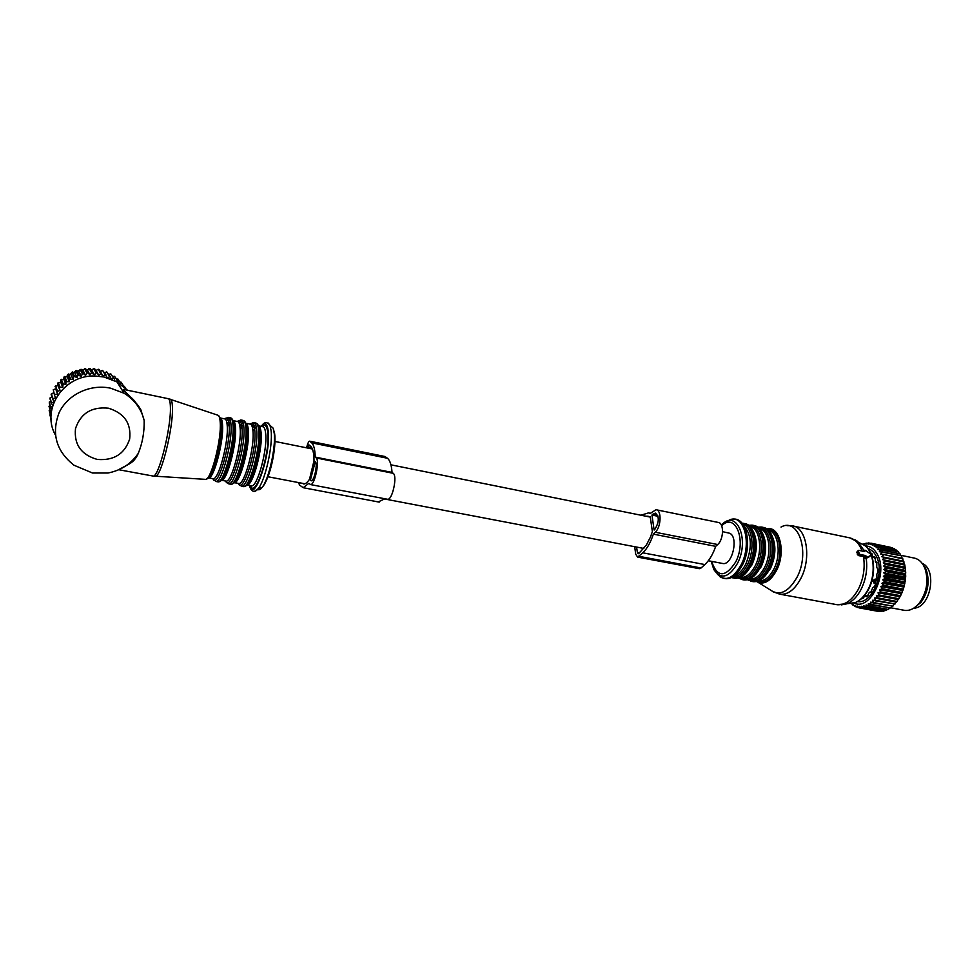 <?xml version="1.0" encoding="UTF-8"?>
<svg xmlns="http://www.w3.org/2000/svg" width="980" height="980" viewBox="0 0 980 980"><rect width="100%" height="100%" fill="white"/><g stroke="black" fill="none" stroke-linecap="round" stroke-linejoin="round"><path stroke-width="1.47" d="M913.446 608.347L915.847 607.943C931.588 604.721 936.635 568.939 922.192 563.402M722.15 563.39L722.873 563.524C732.391 565.436 738.81 537.003 729.683 533.267L722.603 531.662M841.379 604.88L847.063 603.766C852.416 601.512 857.01 596.869 860.832 589.85C865.916 579.731 867.704 569.196 866.198 558.245L868.574 557.228M866.198 558.245L865.389 558.6L864.311 557.547L865.659 555.574L859.717 554.362L858.223 551.017L858.774 550.38L864.715 551.593L864.789 550.197L865.475 550.368L870.571 554.019L870.902 555.403L867.067 557.277L865.659 555.574M835.389 604.403L837.226 604.734C845.201 605.187 852.183 600.128 858.174 589.556C863.478 578.935 865.254 567.947 863.466 556.579L864.176 556.738M863.466 556.579L858.247 555.525L856.789 552.157L858.223 551.017M858.26 550.564L856.789 552.157M862.89 544.329L866.295 543.141L865.916 544.219L868.121 542.957L868.109 544.182L870.877 543.153L870.252 544.525L873.082 543.741L872.323 545.248L874.76 544.488L894.556 548.751L875.189 544.733L874.295 546.326L876.769 545.774L896.577 550.111L897.288 551.287M892.805 548.249L872.629 543.594M873.082 543.741L892.413 547.771M865.242 545.897C870.167 546.019 874.16 548.751 877.186 554.104C888.774 573.03 870.35 611.398 854.095 603.043M881.865 551.765L901.343 555.77L879.342 551.667L880.677 549.89L900.13 553.908L900.755 555.28L913.556 557.938C917.623 558.576 920.943 561.062 923.515 565.411L924.936 568.412C928.807 580.76 926.884 592.373 919.191 603.251C914.757 608.494 909.979 610.883 904.871 610.418L903.34 610.124M877.173 546.093L876.132 547.771L878.644 547.428L877.823 549.56L880.677 549.89M895.144 549.584L894.556 548.751M899.15 553.32L898.44 551.838L879.011 547.82M902.078 558.269L901.637 556.297M851.742 603.57L853.115 605.371L853.188 604.329L854.695 606.375L855.148 605.358L857.255 607.453L857.231 606.032L859.007 607.857L859.387 606.326L861.788 607.992L861.604 606.24L864.127 607.674L863.846 605.775L865.989 607.135L866.087 604.942L868.819 605.836L868.305 603.729L871.11 604.341L870.473 602.161L873.339 602.492L872.555 600.262L875.459 600.299L874.528 598.033L877.443 597.8L876.377 595.534L878.901 595.607L878.056 592.765L880.591 592.618L879.562 589.776L882.38 588.711L880.861 586.604L883.605 585.293L881.951 583.284L884.597 581.74L882.796 579.854L885.344 578.114L883.409 576.375L885.822 574.452L883.764 572.884L886.018 571.573L883.874 569.417L886.018 567.971L883.727 566.024L885.749 564.468L883.323 562.765L885.075 560.425L882.674 559.654L884.242 557.289L881.78 556.738L903.192 561.111L902.666 558.392L883.164 554.386L902.923 558.968M903.192 561.111L884.242 557.289M882.674 559.654L904.111 564.002L903.768 561.271M904.111 564.002L905.055 566.366L904.626 564.394L885.075 560.425M883.323 562.765L904.785 567.089L905.055 566.366M904.785 567.089L905.532 569.649L905.238 567.702L885.663 563.745M883.727 566.024L905.202 570.348L905.532 569.649M905.202 570.348L905.741 573.055L905.569 571.156L885.981 567.224M883.874 569.417L905.373 573.704L905.741 573.055M905.373 573.704L905.692 576.546L905.643 574.709L886.03 570.813M883.764 572.884L905.275 577.147L905.692 576.546M905.275 577.147L905.373 580.087L905.434 578.335L885.822 574.452M883.409 576.375L905.373 580.087M904.932 580.613L904.797 583.602L904.957 581.973L885.344 578.114M882.796 579.854L904.797 583.602M904.32 584.068L903.977 587.069L904.222 585.575L884.597 581.74M881.951 583.284L903.977 587.069M903.474 587.473L902.911 590.45L903.229 589.09L883.605 585.293M880.861 586.604L902.911 590.45M902.384 590.756L901.612 593.684L902.004 592.496L882.38 588.711M879.562 589.776L901.612 593.684M901.086 593.904L900.106 596.734L900.547 595.718L880.922 591.957M878.056 592.765L900.106 596.734M899.567 596.869L898.403 599.552L898.893 598.731L879.268 595.007M876.377 595.534L898.403 599.552M897.876 599.613L897.043 601.5L877.443 597.8M874.528 598.033L896.026 602.1L897.043 601.5M896.026 602.1L895.034 603.986L875.459 600.299M894.017 604.354L892.903 606.154L873.339 602.492M891.849 606.461L890.661 607.992L871.11 604.341M889.558 608.213L888.346 609.462L868.819 605.836M870.877 543.153L890.269 547.257M868.598 542.945L870.044 543.251M866.295 543.141L867.386 543.373M863.968 543.716L864.789 543.888M881.78 556.738L883.409 554.974M882.147 552.291L880.665 554.068L883.164 554.386M867.827 548.53C871.147 549.51 873.866 551.912 875.973 555.709C885.687 571.646 872.212 604.574 857.451 601.573M880.346 549.425L900.13 553.908M878.644 547.428L898.44 551.838M876.769 545.774L896.577 550.111M884.438 557.926L903.977 561.908M885.222 561.099L904.785 565.068M885.749 564.468L905.324 568.412M886.018 567.971L905.606 571.891M886.018 571.573L905.618 575.468M905.618 577.661L905.434 578.335M885.736 575.223L905.361 579.094M905.226 581.201L904.957 581.973M885.21 578.874L904.834 582.733M904.565 584.717L904.222 585.575M884.413 582.488L904.038 586.322M903.658 588.159L903.229 589.09M883.372 586.016L902.997 589.813M902.519 591.491L902.004 592.496M882.086 589.409L901.723 593.182M901.159 594.664L900.547 595.718M880.591 592.618L900.216 596.367M899.591 597.653L898.893 598.731M878.901 595.607L898.513 599.331M877.039 598.339L896.639 602.038M875.018 600.789L895.034 603.986M872.874 602.908L892.903 606.154M870.644 604.685L890.661 607.992M868.329 606.106L888.346 609.462M866.479 606.951L885.981 610.552L887.182 609.609M865.989 607.135L885.981 610.552M864.127 607.674L883.592 611.263L884.597 610.577M863.637 607.772L883.592 611.263M861.788 607.992L881.951 611.153M861.298 608.017L881.228 611.581M859.485 607.918L879.244 611.324M859.007 607.857L878.901 611.496M857.255 607.453L858.921 607.759M855.124 606.596L856.398 606.828M853.115 605.371L854.082 605.554M851.253 603.79L851.963 603.925M914.009 607.992L920.943 602.406C928.121 592.288 929.898 581.471 926.296 569.98L924.961 567.175M861.322 598.817L863.037 598.425L865.034 595.632L866.234 596.82L867.864 595.595L869.285 592.349L870.767 592.594L872.702 587.694L874.466 586.579L875.483 584.19L875.214 579.045L873.548 580.185L875.863 580.773L875.471 582.083M875.863 580.773L876.953 579.388L875.214 579.045M870.473 552.757L871.943 553.7L872.715 557.057L874.27 556.444L875.312 558.233L875.385 561.773L876.831 562.153L876.733 567.42L877.933 569.16L877.958 571.757L876.831 574.194L876.953 579.388M871.281 554.594L871.967 554.582M875.263 583.333L873.976 583.076L874.92 581.973L873.143 581.483L873.976 583.076M873.143 581.483L873.548 580.185M640.932 515.211L648.49 512.895L650.377 513.336L656 509.723C661.757 509.784 661.255 526.922 655.289 532.25L717.679 544.525C723.902 539.392 724.159 522.561 718.071 522.401L656.49 509.821M655.289 532.25L653.378 534.137C650.683 542.283 647.18 548.518 642.868 552.83L637.625 557.106L635.702 554.178L634.685 546.705M652.692 514.316L655.363 513.104C659.418 516.607 659.246 522.009 654.873 529.31L654.126 530.045L651.957 515.063L652.692 514.316L657.715 515.333M636.62 547.073L637.367 552.536L638.164 553.749L638.85 553.443L646.371 545.027L650.512 536.954L652.374 531.601L650.267 516.938L647.841 516.24L649.103 516.497M646.065 516.24L647.841 516.24M639.242 556.37L701.055 567.984L699.095 568.633M701.055 567.984L704.841 564.566C709.336 560.389 712.95 554.312 715.682 546.35L717.679 544.525M653.378 534.137L715.682 546.35M651.957 515.063L658.021 516.288M139.405 407.435L133.268 399.485C125.697 392.563 122.488 389.207 123.627 389.428L167.911 398.615C169.442 398.627 170.263 401.457 170.398 407.116C171.243 427.66 158.674 477.566 153.162 476.072L152.598 475.974M135.865 402.78L136.404 404.115M117.147 470.461L128.65 464.3C132.937 462.082 136.147 458.444 138.278 453.373C142.443 443.168 144.403 432.204 144.17 420.518L140.814 409.714C136.82 402.829 131.259 397.353 124.117 393.25L110.52 388.166C90.087 383.841 67.632 394.45 59.082 412.752C51.23 433.65 56.215 451.143 74.027 465.243L92.463 472.997L108.008 473.009C120.969 470.449 131.063 463.908 138.278 453.373M128.65 464.3L127.106 465.035M135.081 401.91L134.775 401.212M127.498 390.224L116.988 381.906L103.978 377.006L95.464 376.038C64.754 374.274 41.136 408.146 54.941 434.226M124.044 386.769L121.091 382.188L124.044 386.769M120.883 383.609L117.98 379.089L120.883 383.609M50.678 400.906L49.221 402.915L50.838 407.962L49.331 402.008M51.903 396.68L49.943 398.652L51.573 403.625L50.151 397.77M53.618 392.637L51.156 394.499L52.822 399.387L51.475 393.642M111.218 379.162L110.348 376.737L107.285 377.582L105.179 374.752L103.108 376.234L100.72 373.625L98.796 375.328L97.118 373.062L96.15 372.964L94.411 374.875L91.532 372.78L89.989 374.887L87.882 372.976L86.926 373.086L85.591 375.365L83.312 373.662L82.369 373.87L81.279 376.296L77.934 375.132L77.102 377.68L74.553 376.455L73.672 376.847L73.108 379.493L69.641 379.015L69.347 381.722L65.893 381.588L65.881 384.332L63.149 383.891L62.745 387.296L60.013 387.125L59.413 387.847L59.976 390.579L56.754 391.449L57.6 394.119L55.689 388.876L53.275 389.685L54.549 395.32L53.275 389.685M55.689 388.876L56.754 391.449M59.976 390.579L58.004 385.397L55.027 386.708M58.004 385.397L57.624 383.168L59.413 387.847M62.745 387.296L60.723 382.188L57.624 383.168M60.723 382.188L60.625 379.934L62.463 384.54M65.881 384.332L63.798 379.285L60.625 379.934M63.798 379.285L63.982 377.031L65.893 381.588M69.347 381.722L67.191 376.737L63.982 377.031M67.191 376.737L67.669 374.507L69.641 379.015M73.108 379.493L70.879 374.556L67.669 374.507M70.879 374.556L71.626 372.388L73.672 376.847M77.102 377.68L74.786 372.78L71.626 372.388M74.786 372.78L75.803 370.71L77.934 375.132M81.279 376.296L78.878 371.42L75.803 370.71M78.878 371.42L80.164 369.472L82.369 373.87M85.591 375.365L83.104 370.514L80.164 369.472M83.104 370.514L84.635 368.701L86.926 373.086M89.989 374.887L87.416 370.048L84.635 368.701M87.416 370.048L89.156 368.407L91.532 372.78M94.411 374.875L91.753 370.048L89.156 368.407M91.753 370.048L93.7 368.59L96.15 372.964M98.796 375.328L96.052 370.489L93.7 368.59M96.052 370.489L98.184 369.252L100.72 373.625M103.108 376.234L99.103 369.448L98.184 369.252M100.279 371.383L102.557 370.366L105.179 374.752M104.627 372.608L106.771 371.935L109.478 376.345M108.854 374.299L110.789 373.931L114.378 378.844L110.789 373.931M112.872 376.43L114.538 376.32L118.139 381.367L114.538 376.32M126.714 390.065L124.338 386.328M120.172 382.053L121.091 382.188M116.657 379.04L117.98 379.089M115.836 381.281L117.367 380.804M114.856 380.779L114.378 378.844M111.475 379.272L113.558 378.366M57.6 394.119L54.978 394.487M53.141 398.517L55.664 397.905L54.549 395.32M54.169 401.812L52.822 399.387M54.145 401.886L51.793 402.719M52.834 405.438L51.573 403.625M52.589 406.247L50.948 407.043M51.867 409.162L50.838 407.962M51.548 410.841L50.617 411.429L49 406.32L50.617 411.429M51.266 412.972L50.617 412.347M51.07 415.606L49.184 410.62L50.801 415.814M50.188 414.393L51.095 419.158M51.07 418.754L49.882 414.883M49.821 409.824L49.184 410.62M49.992 405.304L49 406.32M57.281 390.677L55.542 385.949M60.013 387.125L58.224 382.47M63.149 383.891L61.299 379.297M66.652 381.012L64.729 376.467M70.462 378.525L68.478 374.029M74.553 376.455L72.483 371.996M78.853 374.826L76.71 370.403M83.312 373.662L81.083 369.276M87.882 372.976L85.579 368.603M92.5 372.78L90.111 368.407M97.118 373.062L94.644 368.688M101.663 373.821L99.103 369.448M106.097 375.046L102.557 370.366M110.348 376.737L106.771 371.935M66.297 376.577L67.35 375.805M69.776 374.262L71.197 373.478M73.635 372.351L75.252 371.726M77.861 370.906L79.392 370.538M82.357 370.011L83.57 369.877M87.024 369.73L87.71 369.742M378.182 501.919L384.932 498.783M387.235 499.212L387.602 499.286C392.392 500.266 397.611 475.888 393.176 473.291L392.037 472.397C391.498 464.986 389.966 460.269 387.443 458.248L384.969 456.509L309.754 441.196M298.839 482.638L299.378 484.929L303.2 487.709L308.872 483.312L310.55 484.586C314.654 485.431 319.933 460.465 316.185 457.954L315.229 457.096C314.997 449.563 313.821 444.822 311.701 442.85L309.631 441.172C308.712 441.368 307.843 443.046 307.01 446.206L306.618 447.836M310.697 480.568L311.224 480.813C314.176 481.413 317.986 463.491 315.291 461.641L310.329 480.212L311.579 480.739M302.122 483.263L303.837 483.998C305.54 484.01 307.438 482.405 309.533 479.183L314.017 460.71C313.931 453.164 312.865 448.424 310.832 446.476L308.921 444.846L307.573 448.019M392.037 472.397L315.229 457.096M311.934 480.519L310.329 480.212M865.72 558.355L864.911 557.069M711.627 561.381C717.201 577.673 725.249 577.857 735.747 561.895C746.919 540.36 735.27 511.94 721.684 525.782M711.198 561.295L713.82 569.539C720.962 579.927 728.875 577.808 737.585 563.194C750.043 539.135 736.213 508.277 721.452 525.145L721.403 525.182M727.797 521.005C742.742 510.654 752.934 542.185 741.174 564.75C733.04 578.935 725.127 582.083 717.409 574.17M734.694 575.383C738.994 573.986 742.742 570.127 745.927 563.806C752.273 547.575 751.734 535.117 744.286 526.444M732.636 576.865C738.197 576.963 743.122 572.847 747.446 564.529C755.237 549.425 752.542 526.652 742.938 524.276M731.423 577.538L733.408 577.98C739.226 578.237 744.408 573.986 748.953 565.252C757.564 548.665 753.694 523.761 742.779 523.246L742.081 523.185M733.542 578.004L734.865 578.261C740.684 578.506 745.878 574.268 750.423 565.534C759.035 548.959 755.151 524.055 744.224 523.541L743.992 523.504M751.17 565.24L755.666 548.286L752.64 561.859M744.567 574.452L751.905 564.958C757.356 552.144 757.761 540.874 753.142 531.148M740.182 577.367L740.708 577.441C746.172 577.673 751.035 573.729 755.286 565.607C763.077 550.638 759.917 528.073 750.117 526.652M738.994 577.808C745.437 580.197 751.366 576.363 756.793 566.33C765.662 549.4 760.688 524.19 749.173 525.782M738.344 577.992L742.668 579.707C748.536 579.976 753.742 575.75 758.312 567.04C766.948 550.527 762.991 525.684 751.991 525.145L748.561 525.305M742.779 579.731L744.114 579.976C749.982 580.246 755.2 576.02 759.77 567.322C768.406 550.821 764.449 525.978 753.424 525.439L753.216 525.403M760.492 567.04L764.743 552.61M754.012 576.081L761.227 566.746C766.642 554.104 767.071 542.932 762.501 533.218M749.504 579.082L749.92 579.155C755.433 579.413 760.321 575.493 764.584 567.396C772.363 552.524 769.202 530.082 759.365 528.551M748.242 579.56C754.71 581.887 760.664 578.077 766.091 568.106C774.972 551.287 769.949 526.187 758.398 527.657M750.888 581.263L751.868 581.422C757.773 581.704 763.016 577.502 767.597 568.829C776.258 552.377 772.228 527.583 761.142 527.032L757.748 527.167M751.966 581.446L753.302 581.691C759.218 581.973 764.473 577.771 769.055 569.111C777.716 552.659 773.673 527.889 762.575 527.326L762.391 527.289M769.766 568.817C775.768 554.509 775.842 542.43 769.998 532.569M763.408 577.698L770.488 568.523C775.878 556.052 776.319 544.966 771.799 535.264M758.692 580.822L759.084 580.871C764.62 581.14 769.545 577.232 773.82 569.16C781.611 554.398 778.426 532.079 768.565 530.437M757.381 581.299C763.91 583.639 769.9 579.829 775.352 569.907C784.257 553.137 779.161 528.061 767.511 529.494M848.435 603.57L855.16 602.651C860.097 600.593 864.323 596.342 867.839 589.923C876.169 574.978 874.454 552.23 864.715 545.493L861.837 543.827M756.523 581.52C763.592 585.33 770.243 581.667 776.491 570.532C786.266 552.206 779.651 525.17 766.789 528.967M864.176 550.687L857.512 541.315L855.124 539.833M781.011 527.068C798.565 516.975 810.436 552.585 796.863 577.551C788.337 592.19 779.492 596.33 770.329 589.96L758.312 582.475M862.033 551.042C859.092 543.091 854.572 538.608 848.496 537.591L793.678 526.162M779.051 594.064L780.46 594.297C788.116 594.676 794.878 589.446 800.758 578.604C811.93 557.926 806.454 526.628 792.073 525.831L786.989 525.66M857.353 554.545L858.774 553.418M863.809 551.409L864.532 550.821M868.488 557.302L870.902 555.403M865.438 558.576L867.116 557.265M864.311 557.547L865.842 556.346M858.247 555.525L859.717 554.362M863.196 598.07L862.314 597.91M867.141 596.171L865.928 595.938M871.048 592.239L870.264 592.091M876.169 562.41L876.941 562.557M873.658 557.13L874.846 557.375M870.963 553.835L871.955 554.043M875.214 558.808L874.295 557.571M866.675 595.767L868.011 594.97M875.299 558.294L874.822 557.669M871.98 555.109L871.33 554.741M867.202 595.865L867.888 595.473M642.868 552.83L704.841 564.566M637.367 552.536L639.389 552.916M170.287 399.203L170.385 399.24C171.647 399.791 172.333 402.596 172.456 407.643C173.301 427.354 161.541 475.263 155.734 476.194L154.644 476.194M204.6 479.306L205.812 479.379C211.558 478.62 221.639 439.003 220.218 422.405C219.949 418.154 219.177 415.753 217.915 415.226L217.817 415.189M219.802 417.198L221.284 423.532C222.717 440.179 212.305 479.82 206.903 478.657M220.12 417.958L220.231 417.97C221.492 418.338 222.264 420.591 222.534 424.708C223.942 440.816 213.836 479.134 208.618 477.848L208.201 477.799M220.108 417.921L221.48 424.071C222.95 440.277 211.521 479.894 208.618 477.848L212.746 478.62M220.402 418.007L224.555 418.864C226.013 418.926 226.907 421.192 227.225 425.663C228.708 441.772 218.577 480.029 213.273 478.718L212.93 478.657C217.07 490.221 230.925 444.896 229.1 425.124C228.597 418.938 227.139 416.855 224.714 418.877M221.407 423.948L222.289 422.233M225.425 419.207L228.058 417.321C229.639 417.394 230.606 419.82 230.974 424.597C232.615 441.845 221.713 482.895 215.98 481.486L213.321 479.367M221.358 427.109L222.374 424.671M228.597 417.431L230.067 417.737C231.66 417.811 232.628 420.236 232.995 425.014C234.673 442.262 223.771 483.275 218.001 481.854L217.413 481.744M215.343 462.83L216.458 454.108M218.663 442.948L221.1 433.932M226.466 420.996L229.259 417.933M232.726 419.942L234.232 426.178C235.898 443.009 225.167 482.944 219.618 481.058M227.042 423.752L230.141 419.612M233.105 420.604C234.379 421.069 235.163 423.311 235.482 427.341C237.074 443.426 226.907 481.584 221.468 480.261L221.137 480.225M228.156 425.651L230.655 421.768M233.216 420.641L237.307 421.474C238.826 421.559 239.769 423.826 240.137 428.285C241.791 444.369 231.599 482.454 226.098 481.119L225.547 481.021M237.393 421.486C239.892 419.477 241.423 421.572 241.999 427.758C244.057 447.505 230.043 492.646 225.645 481.058M238.116 421.755L240.798 419.942C242.428 420.028 243.457 422.454 243.861 427.219C245.698 444.454 234.735 485.321 228.781 483.875L225.988 481.646M234.343 428.64L234.98 427.17M241.35 420.053L242.783 420.346C244.424 420.445 245.453 422.87 245.87 427.635C247.744 444.859 236.768 485.7 230.778 484.243L230.178 484.132M227.507 471.735L228.426 460.38M232.113 441.662L235.58 430.808M239.206 423.372L241.999 420.53M245.564 422.674L247.095 428.799C248.932 445.496 238.263 485.027 232.468 483.446M232.86 445.9L233.13 444.798M239.855 425.908L242.918 422.135M245.821 423.25L247.303 429.338C249.128 445.496 237.638 484.72 234.232 482.65L238.826 483.507C244.535 484.88 254.788 446.954 252.95 430.894C252.534 426.435 251.542 424.168 249.974 424.083L245.931 423.25C247.168 423.764 247.977 426.006 248.32 429.951C250.096 446.023 239.867 484.01 234.232 482.65L233.987 482.626M240.676 428.321L243.469 424.168M238.422 483.434L238.25 483.397C242.905 495.047 257.079 450.102 254.8 430.367C254.163 424.181 252.558 422.086 249.986 424.083M236.29 479.967L235.972 478.265M250.709 424.291L253.428 422.539C255.119 422.637 256.197 425.075 256.662 429.828C258.696 447.039 247.658 487.734 241.484 486.239L238.569 483.899M247.193 430.318L247.536 429.583M254.004 422.662L255.4 422.956C257.103 423.054 258.193 425.479 258.659 430.245C260.717 447.444 249.68 488.101 243.469 486.607L242.844 486.497M239.99 475.19L240.455 466.321M245.502 440.718L248.442 432.327M251.86 425.749L254.641 423.103M258.316 425.394L259.872 431.396C261.868 447.97 251.26 487.097 245.221 485.81M252.571 428.113L255.609 424.659M258.549 425.908L260.068 431.947C262.064 448.019 250.598 486.95 246.923 485.014L251.456 485.872C257.36 487.281 267.675 449.514 265.666 433.479C265.2 429.032 264.159 426.753 262.542 426.655L258.585 425.847C259.872 426.447 260.692 428.689 261.072 432.548C263.032 448.583 252.73 486.411 246.899 485.014L246.739 485.014M253.122 430.918L256.184 426.582M248.896 482.638L248.565 481.143M262.162 426.582C265.115 423.875 266.989 425.871 267.761 432.548C270.37 453.262 255.094 499.665 250.5 485.688M261.219 426.386C264.918 421.731 267.258 423.372 268.25 431.286C271.154 454.647 253.404 505.227 249.557 485.517C251.566 492.095 254.445 493.185 258.144 488.763L254.592 491.25M268.287 423.078L269.99 425.381L271.105 430.698C273.004 445.741 265.213 480.506 258.144 488.763L262.077 487.44C268.74 479.685 276.017 447.248 274.204 433.16L273.151 428.174L270.468 425.81M256.074 463.81L255.952 464.679M257.605 489.351C258.843 490.282 260.325 489.645 262.077 487.44C269.88 479.294 276.654 448.019 274.608 433.577L273.151 428.174L269.99 425.381C267.148 421.645 264.38 421.792 261.672 425.798M97.179 459.412C113.766 460.821 124.583 454.046 129.654 439.089C131.406 423.434 124.325 413.144 108.413 408.195C91.642 406.541 80.666 413.34 75.497 428.579C73.929 444.479 81.156 454.757 97.179 459.412M385.312 456.643L309.913 441.294M387.443 458.248L311.701 442.85M393.176 473.291L316.185 457.954M311.824 447.75L307.83 446.941M731.631 519.486C746.025 515.113 753.081 544.745 742.473 564.946C735.38 577.722 727.809 581.606 719.798 576.595M744.224 523.541C755.752 524.276 759.672 549.008 751.048 565.509C746.442 574.292 741.052 578.543 734.865 578.261L733.408 577.98M738.234 578.029L744.114 579.976C750.337 580.283 755.764 576.056 760.382 567.31C768.736 551.385 765.356 527.448 754.331 525.611M764.743 552.671L762.783 561.369M747.446 579.768L753.302 581.691C759.573 582.01 765.013 577.808 769.655 569.086C778.034 553.235 774.58 529.359 763.481 527.497M849.819 537.849L864.715 545.493C874.907 552.548 876.598 575.003 868.255 589.85C864.715 596.281 860.354 600.556 855.16 602.651L837.226 604.734L780.46 594.297L773.073 591.81M863.38 551.324L864.581 550.368M865.389 558.6L867.067 557.277M890.845 607.796L904.871 610.418M926.296 569.98L924.936 568.412M920.943 602.406L919.191 603.251M867.471 595.913L865.548 595.558M871.098 592.177L870.081 591.981M876.965 562.63L875.985 562.434M875.03 557.718L873.18 557.338M637.625 557.106L699.353 568.682M168.376 398.701L217.915 415.226C219.667 415.961 220.721 418.546 221.076 422.993C222.558 439.775 213.15 478.608 205.812 479.379L153.162 476.072L118.948 469.751M222.215 421.829L221.296 423.679M228.058 417.321L224.91 418.913M221.517 424.132L221.186 424.83M215.98 481.486L218.001 481.854C225.559 483.397 235.776 443.083 234.036 425.639C233.571 420.616 232.248 417.995 230.067 417.737M233.044 420.604L233.007 420.591C233.718 420.861 234.196 422.907 234.441 426.716C236.094 442.899 224.628 482.319 221.468 480.261L225.731 481.058M240.798 419.942L237.589 421.51M235.175 424.744L234.281 426.386M228.781 483.875L230.778 484.243C238.52 485.81 248.834 445.667 246.899 428.248C246.372 423.25 245 420.616 242.783 420.346M253.428 422.539L250.157 424.095M241.484 486.239L243.469 486.607C251.627 487.856 261.733 448.105 259.663 430.845C259.088 425.847 257.667 423.225 255.4 422.956M116.988 381.906L124.117 393.25C134.64 399.791 141.328 408.88 144.17 420.518M113.692 378.452L110.924 374.005M379.199 502.115L303.2 487.709M387.602 499.286L310.55 484.586M274.951 441.453L312.412 448.999M390.934 464.826L650.291 517.097M267.957 476.746L304.927 483.802M384.724 499.016L643.823 548.445M708.32 560.744L722.873 563.524"/></g></svg>
